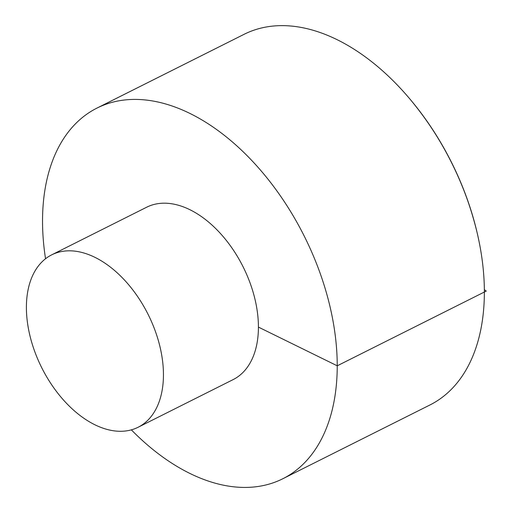 <?xml version="1.0" encoding="UTF-8"?>
<svg xmlns="http://www.w3.org/2000/svg" width="513" height="513" viewBox="0 0 513 513"><rect width="100%" height="100%" fill="white"/><g stroke="black" fill="none" stroke-linecap="round" stroke-linejoin="round"><path stroke-width="0.77" d="M131.347 429.849A207.323 127.923 -116.6 0 0 282.81 478.751L429.945 404.975A207.323 127.923 -116.6 0 0 484.368 292.025A207.323 127.923 -116.6 0 0 476.968 232.056A207.323 127.923 -116.6 0 0 410.785 100.067A207.323 127.923 -116.6 0 0 244.085 34.32L96.944 108.102A207.323 127.923 -116.6 0 0 45.535 258.738M282.81 478.751A207.323 127.923 -116.6 0 0 337.233 365.807A207.323 127.923 -116.6 0 0 253.204 162.012A207.323 127.923 -116.6 0 0 96.944 108.102M138.138 427.246L233.101 379.626A96.431 59.502 -116.6 0 0 258.417 327.095A96.431 59.502 -116.6 0 0 219.333 232.299A96.431 59.502 -116.6 0 0 146.654 207.226L51.691 254.852A96.431 59.502 -116.6 0 0 41.726 367.718A96.431 59.502 -116.6 0 0 138.138 427.246A96.431 59.502 -116.6 0 0 163.448 374.714A96.431 59.502 -116.6 0 0 124.364 279.925A96.431 59.502 -116.6 0 0 51.691 254.852M258.417 327.095L337.233 365.807L486.26 291.076L484.355 289.691M410.785 100.067L411.311 100.702A205.065 126.531 63.4 0 1 476.776 231.248L476.968 232.056M411.311 100.702C443.008 139.267 464.829 182.782 476.776 231.248"/></g></svg>
